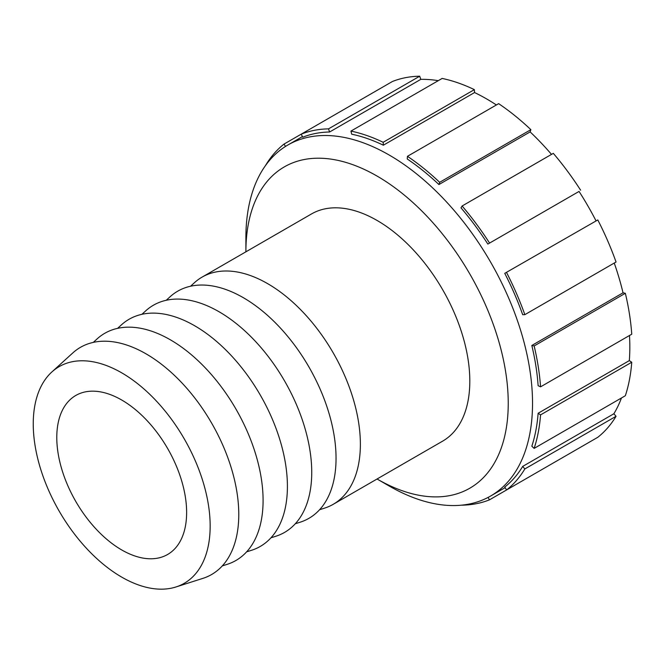 <?xml version="1.0" encoding="UTF-8"?>
<svg xmlns="http://www.w3.org/2000/svg" width="665" height="665" viewBox="0 0 665 665"><rect width="100%" height="100%" fill="white"/><g stroke="black" fill="none" stroke-linecap="round" stroke-linejoin="round"><path stroke-width="1" d="M474.361 89.634A206.125 119.01 60 0 0 442.142 78.437L350.945 131.088L351.685 134.189A202.692 117.023 60 0 1 383.364 145.203L383.156 142.285L474.361 89.634L474.561 92.543A202.692 117.023 60 0 1 496.389 104.962M419.698 76.209A206.125 119.01 60 0 0 392.392 81.512L301.195 134.172L302.758 137.214A202.692 117.023 60 0 1 329.616 132.003L328.502 128.869L419.698 76.209L420.812 79.351A202.692 117.023 60 0 1 438.268 80.673M329.616 132.003L420.812 79.351M285.518 146.425L284.013 144.089L301.195 134.172A206.125 119.01 60 0 1 328.502 128.869M284.013 144.089A206.125 119.01 60 0 0 265.767 165.086L265.8 165.128M462.092 505.109L462.108 505.167A206.125 119.01 60 0 0 489.423 499.864L488.152 497.395M580.62 447.204L489.423 499.864M522.69 466.414A202.692 117.023 60 0 1 504.743 487.063L506.597 489.947L597.793 437.287A206.125 119.01 60 0 0 616.048 416.29L524.843 468.941L522.69 466.414L613.886 413.755L616.048 416.29M538.126 413.264A202.692 117.023 60 0 1 531.825 446.207L534.145 448.393L625.341 395.742A206.125 119.01 60 0 0 631.75 362.242L540.554 414.894L538.126 413.264L629.331 360.613L631.75 362.242M531.825 345.468A202.692 117.023 60 0 1 538.126 385.683L540.554 386.847L631.75 334.196A206.125 119.01 60 0 0 625.341 293.29L534.145 345.95L531.825 345.468L623.03 292.808L625.341 293.29M504.743 273.332A202.692 117.023 60 0 1 522.69 314.703L524.843 314.661L616.048 262.01A206.125 119.01 60 0 0 597.793 219.94L504.743 273.332L597.793 219.94M580.62 190.19A206.125 119.01 60 0 0 553.313 153.349L462.108 206L460.995 207.854A202.692 117.023 60 0 1 487.852 244.08L579.049 191.429A202.692 117.023 60 0 1 595.94 220.68M487.852 244.08L579.049 191.429M530.87 129.658A206.125 119.01 60 0 0 498.65 103.657L407.454 156.317L407.246 158.993A202.692 117.023 60 0 1 438.925 184.554L439.665 182.31L530.87 129.658L530.13 131.903A202.692 117.023 60 0 1 551.501 154.388M438.925 184.554L530.13 131.903M614.244 263.057A202.692 117.023 60 0 1 623.03 292.808M629.489 335.501A202.692 117.023 60 0 1 629.331 360.613M621.467 397.978A202.692 117.023 60 0 1 613.886 413.755M407.454 156.317A206.125 119.01 60 0 1 439.665 182.31M462.108 206A206.125 119.01 60 0 1 489.423 242.841M506.597 272.592A206.125 119.01 60 0 1 524.843 314.661M534.145 345.95A206.125 119.01 60 0 1 540.554 386.847M540.554 414.894A206.125 119.01 60 0 1 534.145 448.393M524.843 468.941A206.125 119.01 60 0 1 506.597 489.947M350.945 131.088A206.125 119.01 60 0 1 383.156 142.285M383.364 145.203L474.561 92.543M245.892 251.811A185.51 107.107 60 0 1 377.063 176.075A185.51 107.107 60 0 1 508.243 403.281A185.51 107.107 60 0 1 377.063 479.016A185.51 107.107 60 0 1 377.055 479.008L389.208 486.024A202.692 117.023 -120 0 0 490.554 496.065A202.692 117.023 -120 0 0 490.554 262.018A202.692 117.023 -120 0 0 287.87 145.003A202.692 117.023 -120 0 0 245.892 237.787L245.892 251.811A185.51 107.107 60 0 1 245.892 251.811M190.547 286.233L194.38 282.75A131.163 75.727 60 0 1 202.044 277.139L311.486 213.955A131.163 75.727 60 0 1 442.649 289.682A131.163 75.727 60 0 1 442.649 441.136L333.207 504.319A131.163 75.727 60 0 1 324.52 508.151L319.582 509.731M56.783 437.495A91.812 53.009 60 0 1 75.802 395.459A91.812 53.009 60 0 1 146.549 420.064A91.812 53.009 60 0 1 186.632 512.457A91.812 53.009 60 0 1 167.613 554.485A91.812 53.009 60 0 1 96.866 529.889A91.812 53.009 60 0 1 56.783 437.495M33.25 423.904A125.095 72.227 60 0 1 51.845 371.984A125.095 72.227 60 0 1 184.255 438.867A125.095 72.227 60 0 1 175.967 586.971A125.095 72.227 60 0 1 82.817 544.261A125.095 72.227 60 0 1 33.25 423.904M51.845 371.984L72.784 352.949A131.163 75.727 60 0 1 211.611 423.073A131.163 75.727 60 0 1 202.916 578.359L175.967 586.971M93.266 342.4L97.098 338.909A131.163 75.727 60 0 1 235.925 409.033A131.163 75.727 60 0 1 227.239 564.319L222.301 565.898M117.589 328.352L121.421 324.869A131.163 75.727 60 0 1 260.248 394.993A131.163 75.727 60 0 1 251.561 550.279L246.624 551.85M141.911 314.312L145.743 310.829A131.163 75.727 60 0 1 284.57 380.945A131.163 75.727 60 0 1 275.875 536.239L270.946 537.81M166.225 300.272L170.057 296.79A131.163 75.727 60 0 1 308.884 366.905A131.163 75.727 60 0 1 300.198 522.191L295.26 523.771M202.044 277.139A131.163 75.727 60 0 1 333.207 352.866A131.163 75.727 60 0 1 333.207 504.319M490.554 496.065L505.126 487.653M287.87 145.003L302.434 136.591"/></g></svg>
